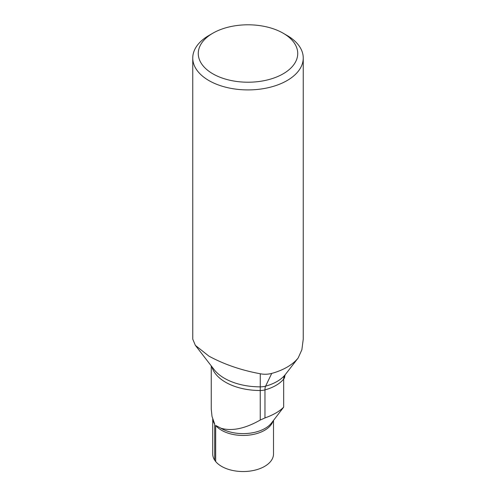 <?xml version="1.0" encoding="UTF-8"?>
<svg xmlns="http://www.w3.org/2000/svg" width="496" height="496" viewBox="0 0 496 496"><rect width="100%" height="100%" fill="white"/><g stroke="black" fill="none" stroke-linecap="round" stroke-linejoin="round"><path stroke-width="0.74" d="M220.627 428.073A31.13 17.974 0 0 0 221.104 428.358A31.13 17.974 0 0 0 271.535 422.983L283.675 407.129C279.583 411.327 273.352 414.929 264.963 417.936L260.239 420.044C245.173 428.625 232.103 431.365 221.036 428.259L215.686 425.45L215.686 461.54A30.386 17.546 0 0 0 221.631 466.401A30.386 17.546 0 0 0 254.746 470.202A30.386 17.546 0 0 0 273.507 453.995L273.507 420.441M215.686 461.54A48.899 28.229 180 0 1 214.694 460.201L214.694 424.08L212.015 416.423L211.253 409.175L211.253 365.887L211.253 409.25M212.728 418.996L212.728 453.995A30.386 17.546 0 0 0 214.694 460.201M283.675 407.129L283.675 379.087A11.048 8.147 39.5 0 1 285.014 374.945L297.898 358.31A55.248 31.899 180 0 1 271.727 373.414C267.921 374.406 264.101 374.523 260.27 373.761C241.298 370.27 224.186 364.399 208.934 356.147L195.374 345.383L192.758 339.171L192.752 58.02A55.248 31.899 180 0 1 208.934 35.464L212.84 33.207A49.724 28.706 180 0 1 283.16 33.207L283.16 33.207A49.724 28.706 180 0 1 283.16 73.811A49.724 28.706 180 0 1 212.84 73.811A49.724 28.706 180 0 1 212.84 33.207M287.066 35.464L283.16 33.207L287.066 35.464A55.248 31.899 180 0 1 303.248 58.02A55.248 31.899 180 0 1 269.142 87.488A55.248 31.899 180 0 1 208.934 80.575A55.248 31.899 180 0 1 192.752 58.02M303.248 58.02L303.248 339.171L301.872 349.742L298.164 357.976L285.138 374.79A12.53 7.235 0 0 0 285.256 374.635M215.686 425.45A30.386 17.546 0 0 0 221.631 430.311A30.386 17.546 0 0 0 252.135 434.657A30.386 17.546 0 0 0 272.998 421.092M264.963 417.936L264.963 389.893A39.506 22.81 180 0 0 283.675 379.087A11.048 6.38 0 0 0 284.747 376.359A11.048 9.021 0.2 0 1 284.747 376.34L284.747 376.359A48.899 28.229 0 0 0 284.747 376.328L285.138 374.79A12.53 7.235 0 0 1 285.014 374.945A40.982 23.665 180 0 1 265.602 386.155A12.53 7.235 180 0 1 260.245 386.855A50.375 29.084 180 0 1 224.527 378.336A50.375 29.084 180 0 1 214.16 369.644L195.374 345.383M260.239 420.044L260.239 390.507A11.048 6.38 180 0 0 264.963 389.893A11.048 3.875 74.6 0 1 265.602 386.155L271.727 373.414M211.842 366.649A48.899 28.229 180 0 0 260.239 390.507L260.27 373.761M212.821 419.287A30.386 17.546 0 0 0 214.694 424.111"/></g></svg>
